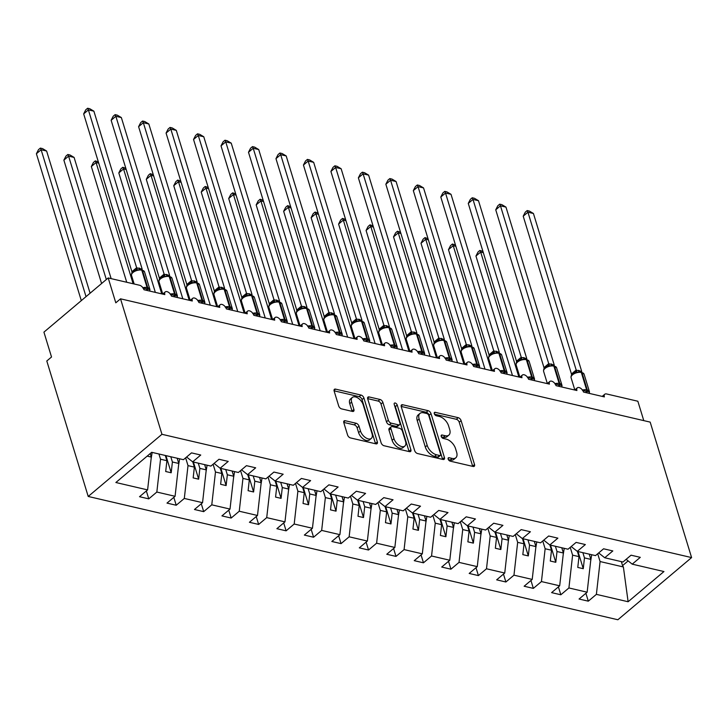 <?xml version="1.0" encoding="UTF-8"?>
<svg xmlns="http://www.w3.org/2000/svg" width="728" height="728" viewBox="0 0 728 728"><rect width="100%" height="100%" fill="white"/><g stroke="black" fill="none" stroke-linecap="round" stroke-linejoin="round"><path stroke-width="1.09" d="M448.166 459.077A2.057 1.165 49.9 0 0 450.195 461.143L473.118 466.475A2.939 1.665 49.9 0 0 474.265 466.284A2.939 1.665 49.9 0 0 474.529 464.537L461.097 420.62A2.939 1.665 49.9 0 0 458.194 417.672L435.28 412.339A2.057 1.165 49.9 0 0 434.47 412.476A2.057 1.165 49.9 0 0 434.288 413.695A2.057 1.165 49.9 0 0 436.318 415.761L439.284 416.443A9.409 5.314 49.9 0 1 448.575 425.862L449.695 429.52A9.409 5.314 49.9 0 1 448.858 435.107A9.409 5.314 49.9 0 1 445.181 435.726L442.214 435.035A2.057 1.165 49.9 0 0 441.405 435.162A2.057 1.165 49.9 0 0 441.223 436.391A2.057 1.165 49.9 0 0 443.261 438.447L446.228 439.139A9.409 5.314 49.9 0 1 455.519 448.557L456.629 452.215A9.409 5.314 49.9 0 1 455.801 457.803A9.409 5.314 49.9 0 1 452.115 458.413L449.149 457.721A2.057 1.165 49.9 0 0 448.348 457.857A2.057 1.165 49.9 0 0 448.166 459.077M345.218 420.729A2.939 1.665 49.9 0 0 344.071 420.921A2.939 1.665 49.9 0 0 343.807 422.668L347.575 434.989A2.939 1.665 49.9 0 0 350.477 437.928L375.93 443.853A2.939 1.665 49.9 0 0 377.086 443.661A2.939 1.665 49.9 0 0 377.341 441.914L363.918 397.998A2.939 1.665 49.9 0 0 361.015 395.058L335.553 389.125A2.939 1.665 49.9 0 0 334.407 389.316A2.939 1.665 49.9 0 0 334.143 391.063L338.693 405.951A2.939 1.665 49.9 0 0 341.596 408.89L352.498 411.429A2.939 1.665 49.9 0 0 353.644 411.238A2.939 1.665 49.9 0 0 353.908 409.491L351.651 402.111A7.872 4.45 49.9 0 1 352.343 397.433A7.872 4.45 49.9 0 1 358.203 398.207A7.872 4.45 49.9 0 1 363.19 404.795L372.026 433.706A7.872 4.45 49.9 0 1 371.335 438.383A7.872 4.45 49.9 0 1 365.474 437.61A7.872 4.45 49.9 0 1 360.487 431.022L359.013 426.208A2.939 1.665 49.9 0 0 356.11 423.259L345.218 420.729L343.689 422.022M691.6 557.584L161.944 434.298L88.215 496.46L617.872 619.755L691.6 557.584L650.177 422.113L120.529 298.826L115.797 302.812L108.199 277.95L139.521 285.24A4.495 2.539 49.9 0 1 143.953 289.735L164.828 294.594A4.495 2.539 49.9 0 1 165.229 291.928A4.495 2.539 49.9 0 1 168.578 292.365A4.495 2.539 49.9 0 1 171.426 296.132L192.301 300.992A4.495 2.539 49.9 0 1 192.702 298.316A4.495 2.539 49.9 0 1 196.05 298.762A4.495 2.539 49.9 0 1 198.899 302.52L219.774 307.389A4.495 2.539 49.9 0 1 220.174 304.714A4.495 2.539 49.9 0 1 223.523 305.159A4.495 2.539 49.9 0 1 226.372 308.918L247.247 313.777A4.495 2.539 49.9 0 1 247.647 311.111A4.495 2.539 49.9 0 1 250.996 311.548A4.495 2.539 49.9 0 1 253.845 315.315L274.72 320.174A4.495 2.539 49.9 0 1 275.12 317.508A4.495 2.539 49.9 0 1 278.46 317.945A4.495 2.539 49.9 0 1 281.308 321.712L302.193 326.572A4.495 2.539 49.9 0 1 302.593 323.896A4.495 2.539 49.9 0 1 305.933 324.342A4.495 2.539 49.9 0 1 308.781 328.101L329.666 332.96A4.495 2.539 49.9 0 1 330.066 330.294A4.495 2.539 49.9 0 1 333.406 330.73A4.495 2.539 49.9 0 1 336.254 334.498L357.139 339.357A4.495 2.539 49.9 0 1 357.53 336.691A4.495 2.539 49.9 0 1 360.879 337.128A4.495 2.539 49.9 0 1 363.727 340.895L384.602 345.755A4.495 2.539 49.9 0 1 385.003 343.079A4.495 2.539 49.9 0 1 388.352 343.525A4.495 2.539 49.9 0 1 391.2 347.283L412.075 352.143A4.495 2.539 49.9 0 1 412.476 349.476A4.495 2.539 49.9 0 1 415.825 349.913A4.495 2.539 49.9 0 1 418.673 353.681L439.548 358.54A4.495 2.539 49.9 0 1 439.949 355.874A4.495 2.539 49.9 0 1 443.297 356.311A4.495 2.539 49.9 0 1 446.146 360.078L467.021 364.937A4.495 2.539 49.9 0 1 467.421 362.271A4.495 2.539 49.9 0 1 470.77 362.708A4.495 2.539 49.9 0 1 473.619 366.475L494.494 371.335A4.495 2.539 49.9 0 1 494.894 368.659A4.495 2.539 49.9 0 1 498.234 369.105A4.495 2.539 49.9 0 1 501.082 372.863L521.967 377.723A4.495 2.539 49.9 0 1 522.367 375.056A4.495 2.539 49.9 0 1 525.707 375.493A4.495 2.539 49.9 0 1 528.555 379.261L549.44 384.12A4.495 2.539 49.9 0 1 549.84 381.454A4.495 2.539 49.9 0 1 553.18 381.891A4.495 2.539 49.9 0 1 556.028 385.658L576.913 390.517A4.495 2.539 49.9 0 1 577.304 387.842A4.495 2.539 49.9 0 1 580.653 388.288A4.495 2.539 49.9 0 1 583.501 392.046L604.376 396.906A4.495 2.539 -130.1 0 1 604.777 394.239A4.495 2.539 -130.1 0 1 606.533 393.948L637.855 401.237L643.78 420.62M161.944 434.298L120.529 298.826M414.66 450.605A2.939 1.665 49.9 0 0 417.572 453.544L443.024 459.468A2.939 1.665 49.9 0 0 444.171 459.277A2.939 1.665 49.9 0 0 444.435 457.53L431.003 413.613A2.939 1.665 49.9 0 0 428.1 410.674L402.648 404.75A2.939 1.665 49.9 0 0 401.501 404.941A2.939 1.665 49.9 0 0 401.237 406.688L414.66 450.605M409.482 451.66L384.02 445.736A2.939 1.665 49.9 0 1 381.117 442.797L367.695 398.871A2.939 1.665 49.9 0 1 367.949 397.133A2.939 1.665 49.9 0 1 369.105 396.942L379.998 399.472A2.939 1.665 49.9 0 1 382.901 402.42L388.343 420.229A2.939 1.665 49.9 0 0 391.245 423.168L398.48 424.852A2.939 1.665 49.9 0 0 399.627 424.661A2.939 1.665 49.9 0 0 399.89 422.913L394.221 404.368A2.057 1.165 49.9 0 1 394.403 403.148A2.057 1.165 49.9 0 1 395.932 403.348A2.057 1.165 49.9 0 1 397.233 405.077L410.892 449.722A2.939 1.665 49.9 0 1 410.628 451.469A2.939 1.665 49.9 0 1 409.482 451.66M147.174 456.119L151.306 457.075L147.602 489.899L115.87 482.509L151.697 452.306L183.429 459.686L191.51 452.88L200.746 455.027L192.665 461.843L186.596 457.02M192.665 461.843L210.902 466.084L218.982 459.268L228.219 461.416L220.129 468.231L214.068 463.418M220.129 468.231L238.375 472.481L246.455 465.665L255.683 467.813L247.602 474.629L241.541 469.815M247.602 474.629L265.847 478.878L273.928 472.062L283.156 474.21L275.075 481.026L269.014 476.203M275.075 481.026L293.32 485.267L301.401 478.451L310.629 480.607L302.548 487.414L296.487 482.6M302.548 487.414L320.793 491.664L328.874 484.848L338.101 486.996L330.021 493.812L323.951 488.998M330.021 493.812L348.257 498.061L356.347 491.245L365.574 493.393L357.494 500.209L351.424 495.386M357.494 500.209L375.73 504.449L383.811 497.643L393.047 499.79L384.966 506.597L378.897 501.783M384.966 506.597L403.203 510.847L411.284 504.031L420.52 506.178L412.439 512.994L406.37 508.18M412.439 512.994L430.676 517.244L438.757 510.428L447.993 512.576L439.903 519.392L433.843 514.569M439.903 519.392L458.149 523.632L466.229 516.825L475.457 518.973L467.376 525.789L461.315 520.966M467.376 525.789L485.621 530.03L493.702 523.214L502.93 525.361L494.849 532.177L488.788 527.363M494.849 532.177L513.094 536.427L521.175 529.611L530.403 531.759L522.322 538.574L516.261 533.76M522.322 538.574L540.567 542.824L548.648 536.008L557.875 538.156L549.795 544.972L543.725 540.149M549.795 544.972L568.031 549.212L576.121 542.396L585.348 544.553L577.268 551.36L571.198 546.546M577.268 551.36L595.504 555.61L603.585 548.794L612.821 550.941L604.74 557.757L598.671 552.943M146.337 490.963L148.758 498.862L156.839 492.046L175.075 496.296L178.779 463.472L177.177 458.231M158.931 453.99L160.533 459.222L156.839 492.046M173.81 497.361L176.222 505.25L184.311 498.443L202.548 502.684L206.242 469.869L204.65 464.628M185.631 457.839L188.006 465.62L184.311 498.443M201.283 503.749L203.694 511.648L211.775 504.832L230.021 509.081L233.715 476.258L232.114 471.025M213.095 464.236L215.479 472.017L211.775 504.832M228.756 510.146L231.167 518.045L239.248 511.229L257.494 515.479L261.188 482.655L259.587 477.422M240.568 470.625L242.952 478.405L239.248 511.229M256.229 516.543L258.64 524.442L266.721 517.626L284.966 521.867L288.661 489.052L287.06 483.811M268.041 477.022L270.425 484.803L266.721 517.626M283.702 522.941L286.113 530.83L294.194 524.014L312.439 528.264L316.134 495.44L314.532 490.208M295.513 483.419L297.889 491.2L294.194 524.014M311.175 529.329L313.586 537.228L321.667 530.412L339.903 534.661L343.607 501.838L342.005 496.605M322.986 489.808L325.361 497.597L321.667 530.412M338.638 535.726L341.059 543.625L349.14 536.809L367.376 541.05L371.08 508.235L369.478 502.993M350.459 496.205L352.834 503.985L349.14 536.809M366.111 542.123L368.532 550.013L376.613 543.206L394.849 547.447L398.553 514.632L396.951 509.391M377.932 502.602L380.307 510.383L376.613 543.206M393.584 548.512L395.996 556.41L404.086 549.595L422.322 553.844L426.017 521.02L424.424 515.788M405.405 508.999L407.78 516.78L404.086 549.595M421.057 554.909L423.469 562.808L431.549 555.992L449.795 560.241L453.489 527.418L451.888 522.176M432.869 515.388L435.253 523.168L431.549 555.992M448.53 561.306L450.941 569.196L459.022 562.389L477.268 566.63L480.962 533.815L479.361 528.574M460.342 521.785L462.726 529.565L459.022 562.389M476.003 567.704L478.414 575.593L486.495 568.777L504.741 573.027L508.435 540.203L506.834 534.971M487.815 528.182L490.199 535.963L486.495 568.777M503.476 574.092L505.887 581.99L513.968 575.175L532.214 579.424L535.908 546.601L534.307 541.368M515.288 534.57L517.663 542.351L513.968 575.175M530.949 580.489L533.36 588.388L541.441 581.572L559.686 585.812L563.381 552.998L561.779 547.756M542.76 540.968L545.135 548.748L541.441 581.572M558.412 586.886L560.833 594.776L568.914 587.96L587.15 592.21L579.069 599.026L588.306 601.173L596.387 594.357L628.118 601.747L623.386 566.966L622.558 565.62L628.137 560.915M570.233 547.365L572.608 555.145L568.914 587.96M604.74 557.757L622.977 562.007L631.058 555.191L640.294 557.339L632.213 564.155L626.144 559.332M585.885 593.275L588.306 601.173M597.706 553.762L600.081 561.543L596.387 594.357M108.199 277.95L43.926 332.141L51.524 357.002L46.792 360.988L88.215 496.46M151.306 457.075L150.223 453.544M148.758 498.862L139.521 496.714L147.602 489.899M176.222 505.25L166.994 503.103L175.075 496.296M203.694 511.648L194.467 509.5L202.548 502.684M231.167 518.045L221.94 515.897L230.021 509.081M258.64 524.442L249.413 522.285L257.494 515.479M286.113 530.83L276.886 528.683L284.966 521.867M313.586 537.228L304.349 535.08L312.439 528.264M341.059 543.625L331.822 541.477L339.903 534.661M368.532 550.013L359.295 547.865L367.376 541.05M395.996 556.41L386.768 554.263L394.849 547.447M423.469 562.808L414.241 560.66L422.322 553.844M450.941 569.196L441.714 567.048L449.795 560.241M478.414 575.593L469.187 573.446L477.268 566.63M505.887 581.99L496.66 579.843L504.741 573.027M533.36 588.388L524.133 586.231L532.214 579.424M560.833 594.776L551.596 592.628L559.686 585.812M632.213 564.155L663.945 571.544L628.118 601.747M160.533 459.222L166.903 460.706L165.693 471.507L171.189 472.781L172.399 461.989L178.779 463.472M165.311 455.473L166.903 460.706M170.798 456.747L172.399 461.989M188.006 465.62L194.376 467.103L193.166 477.905L198.653 479.179L199.872 468.386L206.242 469.869M192.774 461.871L194.376 467.103M198.271 463.144L199.872 468.386M215.479 472.017L221.849 473.5L220.639 484.293L226.126 485.576L227.345 474.774L233.715 476.258M220.247 468.259L221.849 473.5M225.744 469.542L227.345 474.774M242.952 478.405L249.322 479.889L248.102 490.69L253.599 491.973L254.818 481.172L261.188 482.655M247.72 474.656L249.322 479.889M253.217 475.939L254.818 481.172M270.425 484.803L276.795 486.286L275.575 497.088L281.072 498.361L282.291 487.569L288.661 489.052M275.193 481.053L276.795 486.286M280.69 482.327L282.291 487.569M297.889 491.2L304.268 492.683L303.048 503.476L308.545 504.759L309.764 493.957L316.134 495.44M302.666 487.442L304.268 492.683M308.162 488.725L309.764 493.957M325.361 497.597L331.74 499.08L330.521 509.873L336.017 511.156L337.228 500.354L343.607 501.838M330.139 493.839L331.74 499.08M335.635 495.122L337.228 500.354M352.834 503.985L359.213 505.469L357.994 516.27L363.49 517.544L364.701 506.752L371.08 508.235M357.612 500.236L359.213 505.469M363.099 501.51L364.701 506.752M380.307 510.383L386.677 511.866L385.467 522.668L390.963 523.942L392.174 513.14L398.553 514.632M385.085 506.624L386.677 511.866M390.572 507.907L392.174 513.14M407.78 516.78L414.15 518.263L412.94 529.056L418.427 530.339L419.647 519.537L426.017 521.02M412.549 513.022L414.15 518.263M418.045 514.305L419.647 519.537M435.253 523.168L441.623 524.651L440.413 535.453L445.9 536.727L447.119 525.935L453.489 527.418M440.021 519.419L441.623 524.651M445.518 520.693L447.119 525.935M462.726 529.565L469.096 531.049L467.877 541.85L473.373 543.124L474.592 532.332L480.962 533.815M467.494 525.816L469.096 531.049M472.991 527.09L474.592 532.332M490.199 535.963L496.569 537.446L495.349 548.239L500.846 549.522L502.065 538.72L508.435 540.203M494.967 532.204L496.569 537.446M500.464 533.488L502.065 538.72M517.663 542.351L524.042 543.834L522.822 554.636L528.319 555.919L529.538 545.117L535.908 546.601M522.44 538.602L524.042 543.834M527.937 539.885L529.538 545.117M545.135 548.748L551.515 550.231L550.295 561.033L555.792 562.307L557.002 551.515L563.381 552.998M549.913 544.999L551.515 550.231M555.409 546.273L557.002 551.515M572.608 555.145L578.988 556.629L577.768 567.421L583.265 568.705L584.475 557.903L590.854 559.386L589.252 554.154M577.386 551.387L578.988 556.629M582.873 552.67L584.475 557.903M590.854 559.386L587.15 592.21M600.081 561.543L623.386 566.966M621.339 561.625L622.558 565.62M578.014 551.542L583.265 568.705M550.541 545.145L555.792 562.307M523.068 538.747L528.319 555.919M495.595 532.35L500.846 549.522M468.122 525.962L473.373 543.124M440.658 519.565L445.9 536.727M413.186 513.167L418.427 530.339M385.713 506.779L390.963 523.942M358.24 500.382L363.49 517.544M330.767 493.984L336.017 511.156M303.294 487.587L308.545 504.759M275.821 481.199L281.072 498.361M248.348 474.802L253.599 491.973M220.884 468.404L226.126 485.576M193.411 462.016L198.653 479.179M165.939 455.619L171.189 472.781M448.375 459.577L450.223 460.005A9.409 5.314 49.9 0 0 453.908 459.395L455.801 457.803M448.858 435.107L446.974 436.709A9.409 5.314 49.9 0 1 443.288 437.319L441.432 436.882M472.7 466.375A2.939 1.665 49.9 0 0 472.636 466.129L459.213 422.213A2.939 1.665 49.9 0 0 456.31 419.273L434.498 414.196M442.606 459.377A2.939 1.665 49.9 0 0 442.542 459.131L429.12 415.206A2.939 1.665 49.9 0 0 426.217 412.266L401.174 406.433M439.603 455.501A2.057 1.165 49.9 0 0 440.413 455.373A2.057 1.165 49.9 0 0 440.595 454.145L428.81 415.597A2.057 1.165 49.9 0 0 426.772 413.531L423.651 412.803A9.409 5.314 49.9 0 0 419.965 413.422A9.409 5.314 49.9 0 0 419.128 419.01L427.19 445.363A9.409 5.314 49.9 0 0 436.481 454.773L439.603 455.501L437.719 457.093A2.057 1.165 49.9 0 0 438.52 456.966L440.413 455.373M419.965 413.422L418.072 415.015A9.409 5.314 49.9 0 0 417.244 420.602L419.128 419.01M437.719 457.093L434.589 456.365A9.409 5.314 49.9 0 1 425.298 446.956L417.244 420.602M367.631 398.626L378.105 401.064L379.998 399.472M399.627 424.661L397.734 426.253A2.939 1.665 49.9 0 1 396.587 426.444L389.362 424.761A2.939 1.665 49.9 0 1 386.459 421.821L381.008 404.013A2.939 1.665 49.9 0 0 378.105 401.064M409.063 451.569A2.939 1.665 49.9 0 0 409 451.315L395.349 406.67A2.057 1.165 49.9 0 0 394.512 405.332M393.994 438.711A7.872 4.45 49.9 0 0 398.98 445.299A7.872 4.45 49.9 0 0 404.841 446.073A7.872 4.45 49.9 0 0 405.541 441.396L402.42 431.213A2.939 1.665 49.9 0 0 399.517 428.264L392.292 426.59A2.939 1.665 49.9 0 0 391.145 426.781A2.939 1.665 49.9 0 0 390.881 428.519L393.994 438.711L392.11 440.304A7.872 4.45 49.9 0 0 397.097 446.892A7.872 4.45 49.9 0 0 402.948 447.665L404.841 446.073M391.145 426.781L389.252 428.373A2.939 1.665 49.9 0 0 388.989 430.121L390.881 428.519M392.11 440.304L388.989 430.121M371.335 438.383L369.442 439.976A7.872 4.45 49.9 0 1 363.581 439.202A7.872 4.45 49.9 0 1 358.595 432.614L357.12 427.8A2.939 1.665 49.9 0 0 354.218 424.861L343.743 422.422M352.343 397.433L350.459 399.035A7.872 4.45 49.9 0 0 349.759 403.703L351.651 402.111M352.079 411.329A2.939 1.665 49.9 0 0 352.015 411.083L349.759 403.703M375.521 443.762A2.939 1.665 49.9 0 0 375.457 443.507L362.025 399.59A2.939 1.665 49.9 0 0 359.122 396.651L334.079 390.818M483.328 252.68L480.671 252.061L518.873 377.004M475.948 256.047L478.032 252.006L479.916 250.414L480.671 252.061L475.948 256.047L512.476 375.512M479.916 250.414L482.946 251.424M591.709 554.727L590.663 561.06M582.391 390.317L589.48 391.964L589.352 392.765M523.214 216.198L525.288 212.157L527.181 210.565L527.937 212.212L533.433 213.495L581.717 371.426L576.221 370.143L527.937 212.212L523.214 216.198L571.462 374.019L576.148 370.051A3.294 2.275 69.2 0 1 575.029 372.518L574.82 372.599C571.935 373.919 570.688 375.657 571.098 377.796L574.811 389.953M571.525 375.202L571.462 374.019M581.108 371.963A1.502 0.983 -76.9 0 1 581.372 371.972L584.074 374.183A6.443 3.203 163 0 0 581.981 372.636A1.502 0.983 -76.9 0 0 581.372 371.972L580.716 371.817A1.502 0.983 103.1 0 0 580.453 371.817L575.029 372.518M576.922 372.427L576.221 370.143M527.181 210.565L529.374 211.075L533.433 213.495M455.855 246.282L453.207 245.673L491.4 370.607M448.475 249.649L450.559 245.609L452.443 244.016L453.207 245.673L448.475 249.649L485.003 369.123M452.443 244.016L455.473 245.027M564.236 548.33L563.19 554.672M428.392 239.894L425.734 239.275L463.927 364.218M421.002 243.261L423.086 239.212L424.97 237.619L425.734 239.275L421.002 243.261L457.53 362.726M424.97 237.619L428 238.629M536.764 541.932L535.717 548.275M400.919 233.497L398.262 232.878L436.454 357.821M393.529 236.864L395.613 232.823L397.506 231.231L398.262 232.878L393.529 236.864L430.057 356.329M397.506 231.231L400.527 232.232M509.291 535.544L508.244 541.878M373.446 227.1L370.789 226.481L408.99 351.424M366.066 230.467L368.141 226.426L370.033 224.834L370.789 226.481L366.066 230.467L402.584 349.941M370.033 224.834L373.055 225.844M481.818 529.147L480.771 535.49M554.918 383.92L562.007 385.567L561.889 386.368M495.741 209.801L497.815 205.76L499.708 204.168L500.464 205.815L505.96 207.098L554.245 365.028L548.748 363.754L500.464 205.815L495.741 209.801L543.989 367.622L548.712 363.636M544.053 368.805L543.989 367.622M553.635 365.574A1.502 0.983 -76.9 0 1 553.908 365.583L556.611 367.786A6.443 3.203 163 0 0 554.509 366.239A1.502 0.983 -76.9 0 0 553.908 365.583L553.244 365.429A1.502 0.983 103.1 0 0 552.98 365.42L547.347 366.202M549.449 366.029L548.748 363.754M499.708 204.168L501.901 204.677L505.96 207.098M527.445 377.523L534.534 379.179L534.416 379.98M468.268 203.412L470.352 199.363L472.235 197.77L472.991 199.427L478.487 200.701L526.772 358.631L521.275 357.357L472.991 199.427L468.268 203.412L516.516 361.234L521.248 357.248M516.58 362.417L516.516 361.234M526.162 359.177A1.502 0.983 -76.9 0 1 526.435 359.186L529.138 361.388A6.443 3.203 163 0 0 527.036 359.85A1.502 0.983 -76.9 0 0 526.435 359.186L525.771 359.031A1.502 0.983 103.1 0 0 525.507 359.022L519.874 359.814C516.989 361.134 515.752 362.863 516.152 365.001L519.865 377.159M521.976 359.641L521.275 357.357M472.235 197.77L474.429 198.28L478.487 200.701M499.972 371.134L507.061 372.781L506.943 373.582M440.795 197.015L442.879 192.975L444.762 191.382L445.518 193.029L451.014 194.312L499.299 352.243L493.802 350.96L445.518 193.029L440.795 197.015L489.043 354.836L493.775 350.851M489.107 356.019L489.043 354.836M498.689 352.78A1.502 0.983 -76.9 0 1 498.962 352.789L501.665 354.991A6.443 3.203 163 0 0 499.563 353.453A1.502 0.983 -76.9 0 0 498.962 352.789L498.298 352.634A1.502 0.983 103.1 0 0 498.034 352.625L492.401 353.417C489.516 354.736 488.279 356.465 488.679 358.613L492.401 370.761M494.503 353.244L493.802 350.96M444.762 191.382L446.956 191.892L451.014 194.312M472.499 364.737L479.588 366.384L479.47 367.185M413.322 190.618L415.406 186.577L417.29 184.985L418.054 186.632L423.541 187.915L471.835 345.846L466.33 344.562L418.054 186.632L413.322 190.618L461.57 348.439L466.302 344.453M461.634 349.622L461.57 348.439M471.225 346.392A1.502 0.983 -76.9 0 1 471.489 346.392L474.192 348.603A6.443 3.203 163 0 0 472.09 347.056A1.502 0.983 -76.9 0 0 471.489 346.392L470.825 346.246A1.502 0.983 103.1 0 0 470.561 346.237L464.928 347.019C462.043 348.348 460.806 350.077 461.206 352.216L464.928 364.373M467.039 346.846L466.33 344.562M417.29 184.985L419.492 185.494L423.541 187.915M345.973 220.711L343.316 220.093L381.518 345.036M338.593 224.078L340.668 220.029L342.56 218.436L343.316 220.093L338.593 224.078L375.111 343.543M342.56 218.436L345.591 219.447M454.345 522.75L453.307 529.092M445.036 358.34L452.124 359.996L451.997 360.797M385.849 184.23L387.933 180.18L389.817 178.588L390.581 180.244L396.068 181.518L444.362 339.448L438.866 338.174L390.581 180.244L385.849 184.23L434.106 342.042L438.829 338.056M434.17 343.225L434.106 342.042M443.752 339.994A1.502 0.983 -76.9 0 1 444.016 340.003L446.719 342.206A6.443 3.203 163 0 0 444.626 340.659A1.502 0.983 -76.9 0 0 444.016 340.003L443.361 339.849A1.502 0.983 103.1 0 0 443.088 339.839L437.455 340.631C434.571 341.951 433.333 343.68 433.733 345.818L437.455 357.976M439.566 340.458L438.866 338.174M389.817 178.588L392.019 179.097L396.068 181.518M318.5 214.314L315.843 213.695L354.045 338.638M311.12 217.681L313.195 213.641L315.088 212.048L315.843 213.695L311.12 217.681L347.638 337.146M315.088 212.048L318.118 213.049M426.872 516.361L425.834 522.695M417.563 351.942L424.651 353.599L424.524 354.399M358.376 177.832L360.46 173.783L362.353 172.19L363.108 173.846L368.605 175.12L416.889 333.06L411.393 331.777L363.108 173.846L358.376 177.832L406.634 335.654L411.356 331.668M406.697 336.837L406.634 335.654M416.279 333.597A1.502 0.983 -76.9 0 1 416.543 333.606L419.246 335.808A6.443 3.203 163 0 0 417.153 334.27A1.502 0.983 -76.9 0 0 416.543 333.606L415.888 333.451A1.502 0.983 103.1 0 0 415.615 333.442L409.982 334.234C407.098 335.553 405.86 337.282 406.26 339.43L409.982 351.579M412.094 334.061L411.393 331.777M362.353 172.19L364.546 172.709L368.605 175.12M291.027 207.917L288.37 207.298L326.572 332.241M283.647 211.284L285.731 207.243L287.615 205.651L288.37 207.298L283.647 211.284L320.174 330.758M287.615 205.651L290.645 206.661M399.408 509.964L398.362 516.307M390.09 345.554L397.179 347.201L397.051 348.002M330.912 171.435L332.987 167.394L334.88 165.802L335.635 167.449L341.132 168.732L389.416 326.663L383.92 325.38L335.635 167.449L330.912 171.435L379.161 329.256L383.884 325.27M379.224 330.439L379.161 329.256M388.807 327.209A1.502 0.983 -76.9 0 1 389.071 327.209L391.773 329.42A6.443 3.203 163 0 0 389.68 327.873A1.502 0.983 -76.9 0 0 389.071 327.209L388.415 327.054A1.502 0.983 103.1 0 0 388.142 327.054L382.519 327.837C379.625 329.156 378.387 330.894 378.797 333.033L382.509 345.19M384.621 327.664L383.92 325.38M334.88 165.802L337.073 166.312L341.132 168.732M263.554 201.529L260.897 200.91L299.099 325.853M256.174 204.896L258.258 200.846L260.142 199.254L260.897 200.91L256.174 204.896L292.702 324.36M260.142 199.254L263.172 200.264M371.935 503.567L370.889 509.909M362.617 339.157L369.706 340.804L369.578 341.605M303.44 165.038L305.514 160.997L307.407 159.405L308.162 161.061L313.659 162.335L361.943 320.265L356.447 318.991L308.162 161.061L303.44 165.038L351.688 322.859L356.411 318.873M351.751 324.042L351.688 322.859M361.334 320.811A1.502 0.983 -76.9 0 1 361.598 320.821L364.3 323.023A6.443 3.203 163 0 0 362.207 321.476A1.502 0.983 -76.9 0 0 361.598 320.821L360.942 320.666A1.502 0.983 103.1 0 0 360.679 320.657L355.046 321.448C352.161 322.768 350.914 324.497 351.324 326.635L355.036 338.793M357.148 321.266L356.447 318.991M307.407 159.405L309.6 159.914L313.659 162.335M236.081 195.131L233.433 194.513L271.626 319.456M228.701 198.498L230.785 194.449L232.669 192.856L233.433 194.513L228.701 198.498L265.229 317.963M232.669 192.856L235.699 193.866M344.462 497.169L343.416 503.512M335.144 332.76L342.233 334.416L342.115 335.217M275.967 158.649L278.041 154.6L279.934 153.007L280.69 154.664L286.186 155.938L334.471 313.877L328.974 312.594L280.69 154.664L275.967 158.649L324.215 316.471L328.901 312.494A3.294 2.275 69.2 0 1 327.782 314.96L327.573 315.051C324.688 316.371 323.441 318.1 323.851 320.238L327.564 332.396M324.279 317.654L324.215 316.471M333.861 314.414A1.502 0.983 -76.9 0 1 334.134 314.423L336.837 316.625A6.443 3.203 163 0 0 334.734 315.088A1.502 0.983 -76.9 0 0 334.134 314.423L333.469 314.269A1.502 0.983 103.1 0 0 333.206 314.259L327.782 314.96M329.675 314.878L328.974 312.594M279.934 153.007L282.127 153.526L286.186 155.938M208.618 188.734L205.96 188.115L244.153 313.058M201.228 192.101L203.312 188.061L205.196 186.468L205.96 188.115L201.228 192.101L237.756 311.566M205.196 186.468L208.226 187.478M316.989 490.781L315.943 497.115M307.671 326.371L314.76 328.019L314.642 328.819M248.494 152.252L250.578 148.212L252.461 146.619L253.217 148.266L258.713 149.549L306.998 307.48L301.501 306.197L253.217 148.266L248.494 152.252L296.742 310.073L301.474 306.088M296.806 311.256L296.742 310.073M306.388 308.017A1.502 0.983 -76.9 0 1 306.661 308.026L309.364 310.237A6.443 3.203 163 0 0 307.262 308.69A1.502 0.983 -76.9 0 0 306.661 308.026L305.997 307.871A1.502 0.983 103.1 0 0 305.733 307.871L300.1 308.654C297.215 309.973 295.978 311.711 296.378 313.85L300.091 326.007M302.202 308.481L301.501 306.197M252.461 146.619L254.654 147.129L258.713 149.549M181.145 182.337L178.487 181.718L216.68 306.661M173.755 185.704L175.839 181.663L177.732 180.071L178.487 181.718L173.755 185.704L210.283 305.178M177.732 180.071L180.753 181.081M289.517 484.384L288.47 490.727M280.198 319.974L287.287 321.621L287.169 322.422M221.021 145.855L223.105 141.814L224.988 140.222L225.744 141.869L231.24 143.152L279.525 301.083L274.028 299.8L225.744 141.869L221.021 145.855L269.269 303.676L274.001 299.69M269.333 304.859L269.269 303.676M278.915 301.629A1.502 0.983 -76.9 0 1 279.188 301.629L281.891 303.84A6.443 3.203 163 0 0 279.789 302.293A1.502 0.983 -76.9 0 0 279.188 301.629L278.524 301.483A1.502 0.983 103.1 0 0 278.26 301.474L272.627 302.257C269.742 303.585 268.505 305.314 268.905 307.453L272.627 319.61M274.729 302.084L274.028 299.8M224.988 140.222L227.181 140.732L231.24 143.152M153.672 175.948L151.014 175.33L189.216 300.273M146.292 179.316L148.366 175.266L150.259 173.673L151.014 175.33L146.292 179.316L182.81 298.78M150.259 173.673L153.28 174.684M262.044 477.987L260.997 484.329M252.725 313.577L259.814 315.233L259.696 316.034M193.548 139.467L195.632 135.417L197.516 133.825L198.28 135.481L203.767 136.755L252.061 294.685L246.555 293.411L198.28 135.481L193.548 139.467L241.796 297.279L246.528 293.302M241.86 298.471L241.796 297.279M251.451 295.231A1.502 0.983 -76.9 0 1 251.715 295.24L254.418 297.443A6.443 3.203 163 0 0 252.316 295.905A1.502 0.983 -76.9 0 0 251.715 295.24L251.051 295.086A1.502 0.983 103.1 0 0 250.787 295.077L245.154 295.868C242.269 297.188 241.032 298.917 241.432 301.055L245.154 313.213M247.265 295.695L246.555 293.411M197.516 133.825L199.718 134.334L203.767 136.755M126.199 169.551L123.542 168.932L161.743 293.875M118.819 172.918L120.894 168.878L122.786 167.285L123.542 168.932L118.819 172.918L155.337 292.383M122.786 167.285L125.817 168.286M234.571 471.598L233.533 477.932M225.261 307.189L232.35 308.836L232.223 309.637M166.075 133.069L168.159 129.029L170.043 127.436L170.807 129.083L176.294 130.367L224.588 288.297L219.083 287.014L170.807 129.083L166.075 133.069L214.332 290.891L219.055 286.905M214.396 292.074L214.332 290.891M223.978 288.834A1.502 0.983 -76.9 0 1 224.242 288.843L226.945 291.045A6.443 3.203 163 0 0 224.852 289.507A1.502 0.983 -76.9 0 0 224.242 288.843L223.587 288.688A1.502 0.983 103.1 0 0 223.314 288.679L217.681 289.471C214.796 290.791 213.559 292.519 213.959 294.667L217.681 306.816M219.792 289.298L219.083 287.014M170.043 127.436L172.245 127.946L176.294 130.367M98.726 163.154L96.069 162.535L133.133 283.756M91.346 166.521L93.421 162.481L95.313 160.888L96.069 162.535L91.346 166.521L126.727 282.264M95.313 160.888L98.344 161.898M207.098 465.201L206.06 471.544M197.788 300.791L204.877 302.439L204.75 303.239M138.602 126.672L140.686 122.632L142.579 121.039L143.334 122.686L148.831 123.969L197.115 281.9L191.619 280.617L143.334 122.686L138.602 126.672L186.859 284.493L191.582 280.507M186.923 285.676L186.859 284.493M196.505 282.446A1.502 0.983 -76.9 0 1 196.769 282.446L199.472 284.657A6.443 3.203 163 0 0 197.379 283.11A1.502 0.983 -76.9 0 0 196.769 282.446L196.114 282.291A1.502 0.983 103.1 0 0 195.841 282.291L190.208 283.074C187.323 284.402 186.086 286.131 186.486 288.27L190.208 300.427M192.319 282.901L191.619 280.617M142.579 121.039L144.772 121.549L148.831 123.969M67.841 154.491L68.596 156.147L63.873 160.133L65.957 156.083L67.841 154.491L70.034 155L74.092 157.421L68.596 156.147L106.324 279.534M63.873 160.133L101.592 283.52M74.092 157.421L111.147 278.633M179.634 458.804L178.588 465.147M170.316 294.394L177.404 296.041L177.277 296.851M111.138 120.275L113.213 116.234L115.106 114.642L115.861 116.298L121.358 117.572L169.642 275.502L164.146 274.229L115.861 116.298L111.138 120.275L159.387 278.096L164.109 274.11M159.45 279.279L159.387 278.096M169.032 276.049A1.502 0.983 -76.9 0 1 169.296 276.058L171.999 278.26A6.443 3.203 163 0 0 169.906 276.713A1.502 0.983 -76.9 0 0 169.296 276.058L168.641 275.903A1.502 0.983 103.1 0 0 168.368 275.894L162.744 276.686C159.851 278.005 158.613 279.734 159.023 281.873L162.735 294.03M164.847 276.513L164.146 274.229M115.106 114.642L117.299 115.151L121.358 117.572M40.368 148.102L41.123 149.75L36.4 153.735L38.484 149.686L40.368 148.102L42.561 148.612L46.619 151.033L41.123 149.75L86.031 296.642M36.4 153.735L81.308 300.619M46.619 151.033L90.09 293.22M152.161 452.416L151.115 458.749M142.843 287.997L149.932 289.653L149.804 290.454M83.665 113.887L85.74 109.837L87.633 108.245L88.388 109.901L93.885 111.175L142.169 269.114L136.673 267.831L88.388 109.901L83.665 113.887L131.914 271.708L136.637 267.722M131.977 272.891L131.914 271.708M141.56 269.651A1.502 0.983 -76.9 0 1 141.823 269.66L144.526 271.863A6.443 3.203 163 0 0 142.433 270.325A1.502 0.983 -76.9 0 0 141.823 269.66L141.168 269.506A1.502 0.983 103.1 0 0 140.904 269.496L135.272 270.288C132.387 271.608 131.14 273.337 131.55 275.484L134.152 283.993M137.374 270.115L136.673 267.831M87.633 108.245L89.826 108.763L93.885 111.175M450.223 460.005L452.115 458.413M441.141 435.936L442.214 435.035M443.288 437.319L445.181 435.726M434.207 413.249L435.28 412.339M456.31 419.273L458.194 417.672M459.213 422.213L461.097 420.62M472.636 466.129L474.529 464.537M448.075 458.631L449.149 457.721M401.119 406.042L402.648 404.75M426.217 412.266L428.1 410.674M429.12 415.206L431.003 413.613M442.542 459.131L444.435 457.53M425.298 446.956L427.19 445.363M434.589 456.365L436.481 454.773M367.567 398.234L369.105 396.942M381.008 404.013L382.901 402.42M386.459 421.821L388.343 420.229M389.362 424.761L391.245 423.168M396.587 426.444L398.48 424.852M395.349 406.67L397.233 405.077M409 451.315L410.892 449.722M354.218 424.861L356.11 423.259M357.12 427.8L359.013 426.208M358.595 432.614L360.487 431.022M352.015 411.083L353.908 409.491M334.025 390.426L335.553 389.125M359.122 396.651L361.015 395.058M362.025 399.59L363.918 397.998M375.457 443.507L377.341 441.914M586.668 392.783A3.294 2.166 103.1 0 1 587.114 391.6A1.502 0.983 -76.9 0 0 587.305 390.035A6.443 3.203 -17 0 1 589.398 391.582A6.443 3.203 -17 0 1 589.471 392.074M582.445 390.026A6.443 3.203 -17 0 1 586.641 389.88L587.305 390.035L581.981 372.636L581.326 372.481A6.443 3.203 163 0 0 572.536 374.811A6.443 3.203 163 0 0 571.098 377.796M578.796 371.653L580.716 371.817A1.502 0.983 103.1 0 1 581.326 372.481L586.641 389.88A1.502 0.983 103.1 0 1 586.45 391.446A3.294 2.166 103.1 0 0 586.004 392.629M579.97 371.69A3.294 2.166 103.1 0 1 579.188 370.497M579.488 371.653A3.294 2.166 103.1 0 1 578.523 370.343M571.862 374.738A3.294 1.283 34.7 0 0 571.498 373.974M559.195 386.395A3.294 2.166 103.1 0 1 559.641 385.212A1.502 0.983 -76.9 0 0 559.832 383.638A6.443 3.203 -17 0 1 561.925 385.185A6.443 3.203 -17 0 1 561.998 385.676M554.973 383.629A6.443 3.203 -17 0 1 559.168 383.492L559.832 383.638L554.509 366.239L553.853 366.084A6.443 3.203 163 0 0 545.063 368.414A6.443 3.203 163 0 0 543.625 371.398L547.338 383.556M551.351 365.256L553.244 365.429A1.502 0.983 103.1 0 1 553.853 366.084L559.168 383.492A1.502 0.983 103.1 0 1 558.977 385.057A3.294 2.166 103.1 0 0 558.531 386.24M552.497 365.301A3.294 2.166 103.1 0 1 551.715 364.1M552.015 365.265A3.294 2.166 103.1 0 1 551.06 363.945M547.556 366.12A3.294 2.275 69.2 0 0 548.675 363.654M544.389 368.341A3.294 1.283 34.7 0 0 544.025 367.576M531.722 379.998A3.294 2.166 103.1 0 1 532.168 378.815A1.502 0.983 -76.9 0 0 532.359 377.25A6.443 3.203 -17 0 1 534.452 378.788A6.443 3.203 -17 0 1 534.525 379.288M527.509 377.231A6.443 3.203 -17 0 1 531.695 377.095L532.359 377.25L527.036 359.85L526.38 359.696A6.443 3.203 163 0 0 517.59 362.016A6.443 3.203 163 0 0 516.152 365.001M523.878 358.868L525.771 359.031A1.502 0.983 103.1 0 1 526.38 359.696L531.695 377.095A1.502 0.983 103.1 0 1 531.513 378.66A3.294 2.166 103.1 0 0 531.058 379.843M525.025 358.904A3.294 2.166 103.1 0 1 524.242 357.703M524.551 358.868A3.294 2.166 103.1 0 1 523.587 357.548M520.083 359.723A3.294 2.275 69.2 0 0 521.202 357.257M516.916 361.943A3.294 1.283 34.7 0 0 516.552 361.179M504.249 373.601A3.294 2.166 103.1 0 1 504.695 372.418A1.502 0.983 -76.9 0 0 504.886 370.852A6.443 3.203 -17 0 1 506.979 372.399A6.443 3.203 -17 0 1 507.052 372.891M500.036 370.843A6.443 3.203 -17 0 1 504.231 370.698L504.886 370.852L499.563 353.453L498.908 353.298A6.443 3.203 163 0 0 490.117 355.628A6.443 3.203 163 0 0 488.679 358.613M496.378 352.47L498.298 352.634A1.502 0.983 103.1 0 1 498.908 353.298L504.231 370.698A1.502 0.983 103.1 0 1 504.04 372.263A3.294 2.166 103.1 0 0 503.585 373.446M497.552 352.507A3.294 2.166 103.1 0 1 496.769 351.315M497.078 352.47A3.294 2.166 103.1 0 1 496.114 351.16M492.61 353.326A3.294 2.275 69.2 0 0 493.73 350.869M489.444 355.555A3.294 1.283 34.7 0 0 489.08 354.782M476.776 367.203A3.294 2.166 103.1 0 1 477.222 366.02A1.502 0.983 -76.9 0 0 477.413 364.455A6.443 3.203 -17 0 1 479.515 366.002A6.443 3.203 -17 0 1 479.579 366.493M472.563 364.446A6.443 3.203 -17 0 1 476.758 364.3L477.413 364.455L472.09 347.056L471.435 346.901A6.443 3.203 163 0 0 462.644 349.231A6.443 3.203 163 0 0 461.206 352.216M468.914 346.073L470.825 346.246A1.502 0.983 103.1 0 1 471.435 346.901L476.758 364.3A1.502 0.983 103.1 0 1 476.567 365.875A3.294 2.166 103.1 0 0 476.121 367.058M470.079 346.119A3.294 2.166 103.1 0 1 469.296 344.917M469.605 346.082A3.294 2.166 103.1 0 1 468.641 344.763M465.137 346.938A3.294 2.275 69.2 0 0 466.257 344.471M461.971 349.158A3.294 1.283 34.7 0 0 461.607 348.394M449.303 360.815A3.294 2.166 103.1 0 1 449.749 359.632A1.502 0.983 -76.9 0 0 449.94 358.067A6.443 3.203 -17 0 1 452.043 359.605A6.443 3.203 -17 0 1 452.106 360.096M445.09 358.049A6.443 3.203 -17 0 1 449.285 357.912L449.94 358.067L444.626 340.659L443.962 340.513A6.443 3.203 163 0 0 435.171 342.833A6.443 3.203 163 0 0 433.733 345.818M441.441 339.685L443.361 339.849A1.502 0.983 103.1 0 1 443.962 340.513L449.285 357.912A1.502 0.983 103.1 0 1 449.094 359.477A3.294 2.166 103.1 0 0 448.648 360.66M442.606 339.721A3.294 2.166 103.1 0 1 441.823 338.52M442.133 339.685A3.294 2.166 103.1 0 1 441.168 338.365M437.665 340.54A3.294 2.275 69.2 0 0 438.784 338.074M434.498 342.761A3.294 1.283 34.7 0 0 434.134 341.996M421.831 354.418A3.294 2.166 103.1 0 1 422.276 353.235A1.502 0.983 -76.9 0 0 422.468 351.67A6.443 3.203 -17 0 1 424.57 353.216A6.443 3.203 -17 0 1 424.642 353.708M417.617 351.66A6.443 3.203 -17 0 1 421.812 351.515L422.468 351.67L417.153 334.27L416.489 334.116A6.443 3.203 163 0 0 407.698 336.445A6.443 3.203 163 0 0 406.26 339.43M413.986 333.288L415.888 333.451A1.502 0.983 103.1 0 1 416.489 334.116L421.812 351.515A1.502 0.983 103.1 0 1 421.621 353.08A3.294 2.166 103.1 0 0 421.175 354.263M415.142 333.324A3.294 2.166 103.1 0 1 414.359 332.123M414.66 333.288A3.294 2.166 103.1 0 1 413.695 331.977M410.192 334.143A3.294 2.275 69.2 0 0 411.311 331.686M407.025 336.363A3.294 1.283 34.7 0 0 406.661 335.599M394.358 348.02A3.294 2.166 103.1 0 1 394.813 346.837A1.502 0.983 -76.9 0 0 394.995 345.272A6.443 3.203 -17 0 1 397.097 346.819A6.443 3.203 -17 0 1 397.17 347.311M390.144 345.263A6.443 3.203 -17 0 1 394.339 345.118L394.995 345.272L389.68 327.873L389.016 327.718A6.443 3.203 163 0 0 380.234 330.048A6.443 3.203 163 0 0 378.797 333.033M386.513 326.89L388.415 327.054A1.502 0.983 103.1 0 1 389.016 327.718L394.339 345.118A1.502 0.983 103.1 0 1 394.148 346.683A3.294 2.166 103.1 0 0 393.702 347.866M387.669 326.936A3.294 2.166 103.1 0 1 386.887 325.735M387.187 326.899A3.294 2.166 103.1 0 1 386.222 325.58M382.719 327.755A3.294 2.275 69.2 0 0 383.838 325.289M379.552 329.975A3.294 1.283 34.7 0 0 379.188 329.211M366.894 341.632A3.294 2.166 103.1 0 1 367.34 340.449A1.502 0.983 -76.9 0 0 367.531 338.884A6.443 3.203 -17 0 1 369.624 340.422A6.443 3.203 -17 0 1 369.697 340.913M362.671 338.866A6.443 3.203 -17 0 1 366.866 338.729L367.531 338.884L362.207 321.476L361.552 321.33A6.443 3.203 163 0 0 352.762 323.651A6.443 3.203 163 0 0 351.324 326.635M359.013 320.502L360.942 320.666A1.502 0.983 103.1 0 1 361.552 321.33L366.866 338.729A1.502 0.983 103.1 0 1 366.675 340.295A3.294 2.166 103.1 0 0 366.23 341.478M360.196 320.538A3.294 2.166 103.1 0 1 359.414 319.337M359.714 320.502A3.294 2.166 103.1 0 1 358.749 319.183M355.255 321.357A3.294 2.275 69.2 0 0 356.374 318.891M352.088 323.578A3.294 1.283 34.7 0 0 351.724 322.813M339.421 335.235A3.294 2.166 103.1 0 1 339.867 334.052A1.502 0.983 -76.9 0 0 340.058 332.487A6.443 3.203 -17 0 1 342.151 334.025A6.443 3.203 -17 0 1 342.224 334.525M335.199 332.478A6.443 3.203 -17 0 1 339.394 332.332L340.058 332.487L334.734 315.088L334.079 314.933A6.443 3.203 163 0 0 325.289 317.262A6.443 3.203 163 0 0 323.851 320.238M331.559 314.105L333.469 314.269A1.502 0.983 103.1 0 1 334.079 314.933L339.394 332.332A1.502 0.983 103.1 0 1 339.202 333.897A3.294 2.166 103.1 0 0 338.757 335.08M332.723 314.141A3.294 2.166 103.1 0 1 331.941 312.94M332.241 314.105A3.294 2.166 103.1 0 1 331.286 312.785M324.615 317.18A3.294 1.283 34.7 0 0 324.251 316.416M311.948 328.838A3.294 2.166 103.1 0 1 312.394 327.655A1.502 0.983 -76.9 0 0 312.585 326.089A6.443 3.203 -17 0 1 314.678 327.636A6.443 3.203 -17 0 1 314.751 328.128M307.735 326.08A6.443 3.203 -17 0 1 311.921 325.935L312.585 326.089L307.262 308.69L306.606 308.536A6.443 3.203 163 0 0 297.816 310.865A6.443 3.203 163 0 0 296.378 313.85M304.104 307.707L305.997 307.871A1.502 0.983 103.1 0 1 306.606 308.536L311.921 325.935A1.502 0.983 103.1 0 1 311.739 327.5A3.294 2.166 103.1 0 0 311.284 328.683M305.25 307.744A3.294 2.166 103.1 0 1 304.468 306.552M304.777 307.707A3.294 2.166 103.1 0 1 303.813 306.397M300.309 308.572A3.294 2.275 69.2 0 0 301.428 306.106M297.142 310.792A3.294 1.283 34.7 0 0 296.778 310.028M284.475 322.44A3.294 2.166 103.1 0 1 284.921 321.257A1.502 0.983 -76.9 0 0 285.112 319.692A6.443 3.203 -17 0 1 287.205 321.239A6.443 3.203 -17 0 1 287.278 321.731M280.262 319.683A6.443 3.203 -17 0 1 284.457 319.546L285.112 319.692L279.789 302.293L279.133 302.138A6.443 3.203 163 0 0 270.343 304.468A6.443 3.203 163 0 0 268.905 307.453M276.631 301.31L278.524 301.483A1.502 0.983 103.1 0 1 279.133 302.138L284.457 319.546A1.502 0.983 103.1 0 1 284.266 321.112A3.294 2.166 103.1 0 0 283.811 322.295M277.778 301.356A3.294 2.166 103.1 0 1 276.995 300.154M277.304 301.319A3.294 2.166 103.1 0 1 276.34 300M272.836 302.175A3.294 2.275 69.2 0 0 273.956 299.709M269.669 304.395A3.294 1.283 34.7 0 0 269.305 303.631M257.002 316.052A3.294 2.166 103.1 0 1 257.448 314.869A1.502 0.983 -76.9 0 0 257.639 313.304A6.443 3.203 -17 0 1 259.741 314.842A6.443 3.203 -17 0 1 259.805 315.333M252.789 313.286A6.443 3.203 -17 0 1 256.984 313.149L257.639 313.304L252.316 295.905L251.661 295.75A6.443 3.203 163 0 0 242.87 298.071A6.443 3.203 163 0 0 241.432 301.055M249.131 294.922L251.051 295.086A1.502 0.983 103.1 0 1 251.661 295.75L256.984 313.149A1.502 0.983 103.1 0 1 256.793 314.714A3.294 2.166 103.1 0 0 256.347 315.897M250.305 294.958A3.294 2.166 103.1 0 1 249.522 293.757M249.831 294.922A3.294 2.166 103.1 0 1 248.867 293.602M245.363 295.777A3.294 2.275 69.2 0 0 246.483 293.311M242.196 297.998A3.294 1.283 34.7 0 0 241.833 297.233M229.529 309.655A3.294 2.166 103.1 0 1 229.975 308.472A1.502 0.983 -76.9 0 0 230.166 306.907A6.443 3.203 -17 0 1 232.268 308.454A6.443 3.203 -17 0 1 232.332 308.945M225.316 306.898A6.443 3.203 -17 0 1 229.511 306.752L230.166 306.907L224.852 289.507L224.188 289.353A6.443 3.203 163 0 0 215.397 291.682A6.443 3.203 163 0 0 213.959 294.667M221.667 288.525L223.587 288.688A1.502 0.983 103.1 0 1 224.188 289.353L229.511 306.752A1.502 0.983 103.1 0 1 229.32 308.317A3.294 2.166 103.1 0 0 228.874 309.5M222.832 288.561A3.294 2.166 103.1 0 1 222.049 287.36M222.358 288.525A3.294 2.166 103.1 0 1 221.394 287.214M217.89 289.38A3.294 2.275 69.2 0 0 219.01 286.923M214.724 291.61A3.294 1.283 34.7 0 0 214.36 290.836M202.056 303.257A3.294 2.166 103.1 0 1 202.502 302.075A1.502 0.983 -76.9 0 0 202.693 300.509A6.443 3.203 -17 0 1 204.796 302.056A6.443 3.203 -17 0 1 204.868 302.548M197.843 300.5A6.443 3.203 -17 0 1 202.038 300.355L202.693 300.509L197.379 283.11L196.715 282.955A6.443 3.203 163 0 0 187.924 285.285A6.443 3.203 163 0 0 186.486 288.27M194.194 282.127L196.114 282.291A1.502 0.983 103.1 0 1 196.715 282.955L202.038 300.355A1.502 0.983 103.1 0 1 201.847 301.929A3.294 2.166 103.1 0 0 201.401 303.103M195.368 282.173A3.294 2.166 103.1 0 1 194.585 280.972M194.886 282.136A3.294 2.166 103.1 0 1 193.921 280.817M190.418 282.992A3.294 2.275 69.2 0 0 191.537 280.526M187.251 285.212A3.294 1.283 34.7 0 0 186.887 284.448M174.583 296.869A3.294 2.166 103.1 0 1 175.038 295.686A1.502 0.983 -76.9 0 0 175.221 294.121A6.443 3.203 -17 0 1 177.323 295.659A6.443 3.203 -17 0 1 177.395 296.15M170.37 294.103A6.443 3.203 -17 0 1 174.565 293.966L175.221 294.121L169.906 276.713L169.242 276.567A6.443 3.203 163 0 0 160.451 278.888A6.443 3.203 163 0 0 159.023 281.873M166.739 275.739L168.641 275.903A1.502 0.983 103.1 0 1 169.242 276.567L174.565 293.966A1.502 0.983 103.1 0 1 174.374 295.532A3.294 2.166 103.1 0 0 173.928 296.715M167.895 275.776A3.294 2.166 103.1 0 1 167.112 274.574M167.413 275.739A3.294 2.166 103.1 0 1 166.448 274.42M162.945 276.594A3.294 2.275 69.2 0 0 164.064 274.128M159.778 278.815A3.294 1.283 34.7 0 0 159.414 278.05M147.12 290.472A3.294 2.166 103.1 0 1 147.566 289.289A1.502 0.983 -76.9 0 0 147.757 287.724A6.443 3.203 -17 0 1 149.85 289.262A6.443 3.203 -17 0 1 149.923 289.762M142.897 287.715A6.443 3.203 -17 0 1 147.092 287.569L147.757 287.724L142.433 270.325L141.778 270.17A6.443 3.203 163 0 0 132.987 272.5A6.443 3.203 163 0 0 131.55 275.484M139.266 269.342L141.168 269.506A1.502 0.983 103.1 0 1 141.778 270.17L147.092 287.569A1.502 0.983 103.1 0 1 146.901 289.134A3.294 2.166 103.1 0 0 146.455 290.317M140.422 269.378A3.294 2.166 103.1 0 1 139.639 268.177M139.94 269.342A3.294 2.166 103.1 0 1 138.975 268.031M135.472 270.197A3.294 2.275 69.2 0 0 136.6 267.731M132.314 272.418A3.294 1.283 34.7 0 0 131.95 271.653M574.738 390.008L577.304 387.842M602.211 396.405L604.777 394.239M547.265 383.62L549.84 381.454M519.801 377.222L522.367 375.056M492.328 370.825L494.894 368.659M464.855 364.428L467.421 362.271M437.382 358.039L439.949 355.874M409.909 351.642L412.476 349.476M382.437 345.245L385.003 343.079M354.964 338.857L357.53 336.691M327.491 332.459L330.066 330.294M300.027 326.062L302.593 323.896M272.554 319.665L275.12 317.508M245.081 313.277L247.647 311.111M217.608 306.879L220.174 304.714M190.135 300.482L192.702 298.316M162.662 294.094L165.229 291.928M589.343 393.411L589.398 391.582L584.074 374.183M561.87 387.014L561.925 385.185L556.611 367.786M547.347 366.211C544.462 367.531 543.215 369.26 543.625 371.398M534.398 380.617L534.452 378.788L529.138 361.388M506.925 374.228L506.979 372.399L501.665 354.991M479.452 367.831L479.515 366.002L474.192 348.603M451.979 361.434L452.043 359.605L446.719 342.206M424.506 355.036L424.57 353.216L419.246 335.808M397.033 348.648L397.097 346.819L391.773 329.42M369.569 342.251L369.624 340.422L364.3 323.023M342.096 335.854L342.151 334.025L336.837 316.625M314.623 329.466L314.678 327.636L309.364 310.237M287.151 323.068L287.205 321.239L281.891 303.84M259.678 316.671L259.741 314.842L254.418 297.443M232.205 310.283L232.268 308.454L226.945 291.045M204.732 303.885L204.796 302.056L199.472 284.657M177.259 297.488L177.323 295.659L171.999 278.26M149.795 291.091L149.85 289.262L144.526 271.863"/></g></svg>
